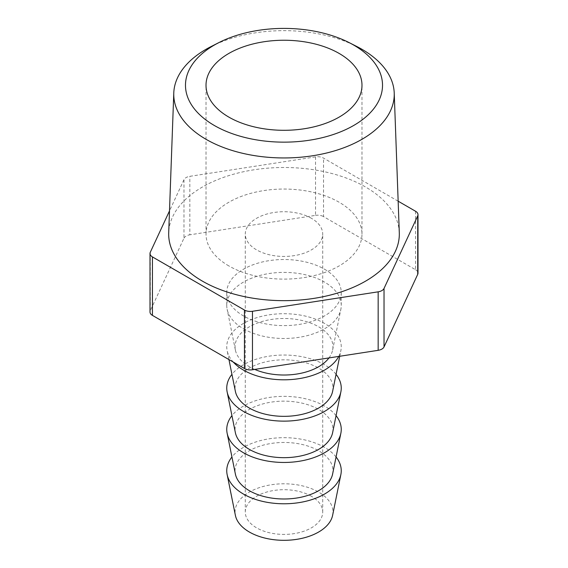 <?xml version="1.0" encoding="UTF-8"?>
<svg xmlns="http://www.w3.org/2000/svg" width="568" height="568" viewBox="0 0 568 568"><rect width="100%" height="100%" fill="white"/><g stroke="black" fill="none" stroke-linecap="round" stroke-linejoin="round"><path stroke-width="0.43" stroke-dasharray="2.84 2.13" d="M228.854 265.923A77.986 45.028 180 0 1 206.014 234.08A77.986 45.028 180 0 1 254.152 192.481A77.986 45.028 180 0 1 339.146 202.244A77.986 45.028 180 0 1 361.986 234.08A77.986 45.028 180 0 1 313.848 275.679A77.986 45.028 180 0 1 228.854 265.923M243.523 328.808A57.247 33.05 0 0 0 302.801 336.654A57.247 33.05 0 0 0 340.864 309.269A57.247 33.05 0 0 0 341.247 305.435A57.247 33.05 0 0 0 324.477 282.069A57.247 33.05 0 0 0 262.089 274.905A57.247 33.05 0 0 0 226.753 305.435A57.247 33.05 0 0 0 227.136 309.269A57.247 33.05 0 0 0 243.523 328.808M324.477 269.196A57.247 33.05 180 0 1 341.247 292.57A57.247 33.05 180 0 1 305.911 323.1A57.247 33.05 180 0 1 243.523 315.936A57.247 33.05 180 0 1 226.753 292.57A57.247 33.05 180 0 1 262.089 262.033A57.247 33.05 180 0 1 324.477 269.196M211.126 46.54A110.242 63.651 180 0 1 356.874 46.54M399.297 232.688A115.325 66.584 0 0 0 365.543 187A115.325 66.584 0 0 0 240.988 172.303A115.325 66.584 0 0 0 168.703 232.688M328.964 357.932A48.947 28.258 0 0 0 332.621 350.037A48.947 28.258 0 0 0 318.613 326.777A48.947 28.258 0 0 0 262.672 321.325A48.947 28.258 0 0 0 235.379 350.037A48.947 28.258 0 0 0 249.387 366.743A48.947 28.258 0 0 0 254.734 369.413M332.621 391.359A48.947 28.258 0 0 0 318.613 368.1A48.947 28.258 0 0 0 262.672 362.647A48.947 28.258 0 0 0 235.379 391.359M338.748 356.42A57.247 33.05 0 0 0 340.864 350.591A57.247 33.05 0 0 0 324.477 323.391A57.247 33.05 0 0 0 259.058 317.008A57.247 33.05 0 0 0 227.136 350.591A57.247 33.05 0 0 0 233.256 362.057M332.621 474.003A48.947 28.258 0 0 0 318.613 450.743A48.947 28.258 0 0 0 262.672 445.291A48.947 28.258 0 0 0 235.379 474.003M336.064 415.662A57.247 33.05 0 0 0 324.477 406.035A57.247 33.05 0 0 0 231.936 415.662M332.621 515.332A48.947 28.258 0 0 0 318.613 492.073A48.947 28.258 0 0 0 262.672 486.613A48.947 28.258 0 0 0 235.379 515.332M336.064 456.984A57.247 33.05 0 0 0 324.477 447.357A57.247 33.05 0 0 0 231.936 456.984M332.621 432.681A48.947 28.258 0 0 0 318.613 409.421A48.947 28.258 0 0 0 262.672 403.969A48.947 28.258 0 0 0 235.379 432.681M336.064 374.34A57.247 33.05 0 0 0 324.477 364.713A57.247 33.05 0 0 0 231.936 374.34M311.378 218.275A38.716 22.351 0 0 0 269.182 213.433A38.716 22.351 0 0 0 245.284 234.08A38.716 22.351 0 0 0 256.622 249.892A38.716 22.351 0 0 0 298.818 254.734A38.716 22.351 0 0 0 322.716 234.08A38.716 22.351 0 0 0 311.378 218.275M311.378 496.247A38.716 22.351 0 0 0 269.182 491.398A38.716 22.351 0 0 0 245.284 512.052A38.716 22.351 0 0 0 256.622 527.857A38.716 22.351 0 0 0 298.818 532.706A38.716 22.351 0 0 0 322.716 512.052A38.716 22.351 0 0 0 311.378 496.247M398.154 201.2L323.547 158.124A8.3 4.792 0 0 0 315.531 156.882L189.833 176.328A8.3 4.792 0 0 0 183.968 179.715L169.491 210.913M415.563 211.253L415.563 269.736L323.547 216.607L323.547 158.124M315.531 156.882L315.531 215.371L189.833 234.811L189.833 176.328M183.968 179.715L183.968 238.205L150.286 310.774L150.286 252.284M183.968 238.205A8.3 4.792 180 0 1 189.833 234.811M315.531 215.371A8.3 4.792 180 0 1 323.547 216.607M415.563 269.736A8.3 4.792 180 0 1 417.991 273.123M150.009 312.01A8.3 4.792 180 0 1 150.286 310.774M206.014 234.08L206.014 85.271M341.247 305.435L341.247 292.57M332.621 350.037L340.864 309.269M339.714 356.264L340.864 350.591M245.284 512.052L245.284 234.08M322.716 512.052L322.716 234.08M228.954 359.579L227.136 350.591M235.379 350.037L227.136 309.269M226.753 305.435L226.753 292.57M361.986 234.08L361.986 85.271"/><path stroke-width="0.85" d="M339.146 53.435A77.986 45.028 0 0 0 254.152 43.672A77.986 45.028 0 0 0 206.014 85.271A77.986 45.028 0 0 0 228.854 117.114A77.986 45.028 0 0 0 313.848 126.87A77.986 45.028 0 0 0 361.986 85.271A77.986 45.028 0 0 0 339.146 53.435M214.342 125.492A98.512 56.871 0 0 0 353.658 125.492A98.512 56.871 0 0 0 353.658 45.057A98.512 56.871 0 0 0 349.121 42.6A98.512 56.871 0 0 0 218.879 42.6A98.512 56.871 0 0 0 214.342 125.492M349.121 42.6L356.874 46.54A110.242 63.651 180 0 1 361.951 49.295A110.242 63.651 180 0 1 394.22 92.967A110.242 63.651 180 0 1 327.253 152.849A110.242 63.651 180 0 1 206.049 139.309A110.242 63.651 180 0 1 173.78 92.967A110.242 63.651 180 0 1 211.126 46.54L218.879 42.6M173.78 92.967L168.703 232.688A115.325 66.584 0 0 0 202.456 281.16A115.325 66.584 0 0 0 329.248 295.325A115.325 66.584 0 0 0 399.297 232.688L394.22 92.967M254.734 369.413A48.947 28.258 0 0 0 328.964 357.932M228.954 359.579L235.379 391.359A48.947 28.258 0 0 0 249.387 408.065A48.947 28.258 0 0 0 300.074 414.775A48.947 28.258 0 0 0 332.621 391.359L339.714 356.264M233.256 362.057A57.247 33.05 0 0 0 243.523 370.13A57.247 33.05 0 0 0 338.748 356.42M231.936 415.662A57.247 33.05 0 0 0 227.136 433.242L235.379 474.003A48.947 28.258 0 0 0 249.387 490.716A48.947 28.258 0 0 0 300.074 497.426A48.947 28.258 0 0 0 332.621 474.003L340.864 433.242A57.247 33.05 0 0 0 336.064 415.662M227.136 433.242A57.247 33.05 0 0 0 243.523 452.781A57.247 33.05 0 0 0 302.801 460.627A57.247 33.05 0 0 0 340.864 433.242M231.936 456.984A57.247 33.05 0 0 0 227.136 474.564L235.379 515.332A48.947 28.258 0 0 0 249.387 532.038A48.947 28.258 0 0 0 300.074 538.748A48.947 28.258 0 0 0 332.621 515.332L340.864 474.564A57.247 33.05 0 0 0 336.064 456.984M227.136 474.564A57.247 33.05 0 0 0 243.523 494.103A57.247 33.05 0 0 0 302.801 501.949A57.247 33.05 0 0 0 340.864 474.564M231.936 374.34A57.247 33.05 0 0 0 227.136 391.913L235.379 432.681A48.947 28.258 0 0 0 249.387 449.394A48.947 28.258 0 0 0 300.074 456.104A48.947 28.258 0 0 0 332.621 432.681L340.864 391.913A57.247 33.05 0 0 0 336.064 374.34M227.136 391.913A57.247 33.05 0 0 0 243.523 411.452A57.247 33.05 0 0 0 302.801 419.305A57.247 33.05 0 0 0 340.864 391.913M169.491 210.913L150.286 252.284A8.3 4.792 0 0 0 150.009 253.527A8.3 4.792 0 0 0 152.437 256.913L244.453 310.043A8.3 4.792 0 0 0 252.469 311.278L378.167 291.831A8.3 4.792 0 0 0 384.032 288.445L417.714 215.875A8.3 4.792 0 0 0 417.991 214.64A8.3 4.792 0 0 0 415.563 211.253L398.154 201.2M384.032 288.445L384.032 346.934L417.714 274.358L417.714 215.875M152.437 256.913L152.437 315.396L244.453 368.525L244.453 310.043M252.469 311.278L252.469 369.761L378.167 350.321L378.167 291.831M417.991 214.64L417.991 273.123A8.3 4.792 180 0 1 417.714 274.358M384.032 346.934A8.3 4.792 180 0 1 378.167 350.321M252.469 369.761A8.3 4.792 180 0 1 244.453 368.525M152.437 315.396A8.3 4.792 180 0 1 150.009 312.01L150.009 253.527"/></g></svg>
